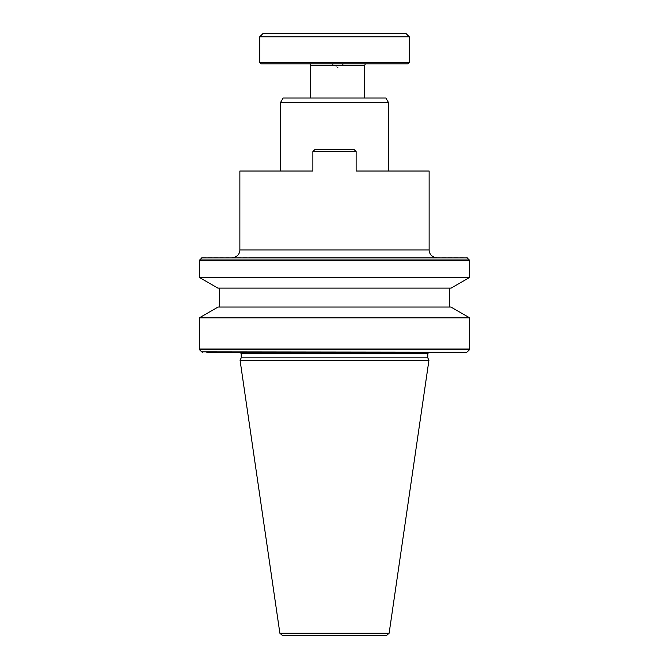 <?xml version="1.0" encoding="UTF-8"?>
<svg xmlns="http://www.w3.org/2000/svg" width="669" height="669" viewBox="0 0 669 669"><rect width="100%" height="100%" fill="white"/><g stroke="black" fill="none" stroke-linecap="round" stroke-linejoin="round"><path stroke-width="0.5" stroke-dasharray="3.35 2.51" d="M356.134 151.562L353.968 149.404L356.134 151.562L353.968 149.404L315.032 149.404L353.968 149.404L315.032 149.404L312.866 151.562L356.134 151.562L312.866 151.562L315.032 149.404L312.866 151.562L312.866 171.03L312.866 151.562L356.134 151.562L356.134 171.03L312.866 171.03L356.134 171.03L356.134 151.562L356.134 171.03L280.42 171.03L356.134 171.03M343.03 98.025L310.65 98.025L343.03 98.025M252.564 257.557L436.706 257.557L252.564 257.557M218.044 307.038L450.956 307.038M469.688 317.85L199.312 317.85M449.409 288.105L219.591 288.105L449.409 288.105M241.216 357.84L427.784 357.84M240.071 360.298L428.929 360.298M469.688 277.401L199.312 277.401M202.456 257.557L466.544 257.557M239.87 352.187L297.864 352.187M451.149 288.105L217.851 288.105M386.456 635.55L282.544 635.55M219.591 307.038L449.409 307.038M405.924 33.45L263.076 33.45M409.269 36.795L259.731 36.795M409.269 62.476L259.731 62.476M407.914 63.831L261.086 63.831M343.155 63.831L310.023 63.831L343.155 63.831M283.129 98.025L385.871 98.025M280.42 102.708L388.58 102.708M312.866 151.562L312.866 171.03M338.907 63.831L331.531 63.831L338.907 63.831M310.65 65.353L364.73 65.353M429.13 249.98L239.87 249.98M241.216 353.541L427.784 353.541M389.124 633.234L279.876 633.234M199.312 260.709L469.688 260.709M201.695 257.874L467.305 257.874M199.621 259.94L469.379 259.94M469.688 349.034L199.312 349.034M469.379 349.803L199.621 349.803M371.136 352.187L201.695 351.869M370.818 351.869L467.305 351.869M343.849 63.831L337.694 67.536L331.531 63.831"/><path stroke-width="1" d="M280.42 102.708L283.129 98.025L385.871 98.025L388.58 102.708L280.42 102.708L280.42 171.03L312.866 171.03L239.87 171.03L239.87 249.98A7.568 7.568 0 0 1 232.294 257.557M239.87 249.98L429.13 249.98L429.13 171.03L356.134 171.03L388.58 171.03L388.58 102.708M259.731 62.476L261.086 63.831L407.914 63.831L409.269 62.476L409.269 36.795L259.731 36.795L259.731 62.476L409.269 62.476M259.731 36.795L263.076 33.45L405.924 33.45L409.269 36.795M356.134 171.03L356.134 151.562L312.866 151.562L312.866 171.03M429.13 249.98A7.568 7.568 0 0 0 436.706 257.557M469.688 317.85L450.956 307.038L218.044 307.038L199.312 317.85L469.688 317.85L469.688 349.034L199.312 349.034L199.621 349.803L469.379 349.803L469.688 349.034M199.312 317.85L199.312 349.034M219.591 288.105L219.591 307.038L449.409 307.038L449.409 288.105M427.784 357.84L241.216 357.84L240.071 360.298L428.929 360.298L427.784 357.84L427.784 353.541L429.13 352.187L466.544 352.187L297.864 352.187L429.13 352.187M217.851 288.105L451.149 288.105L469.688 277.401L199.312 277.401L217.851 288.105M201.695 257.874L467.305 257.874L201.695 257.874L199.312 260.709L199.312 277.401M467.305 257.874L469.688 260.709L199.312 260.709M280.42 171.03L239.87 171.03M429.13 171.03L388.58 171.03M389.124 633.234L279.876 633.234L282.544 635.55L386.456 635.55L389.124 633.234L428.929 360.298M297.864 352.187L206.713 352.187L239.87 352.187L241.216 353.541L241.216 357.84M466.544 352.187L201.695 351.869L199.621 349.803M312.866 151.562L315.032 149.404L353.968 149.404L356.134 151.562M364.73 98.025L364.73 65.353L310.65 65.353L310.023 63.831M427.784 353.541L241.216 353.541M469.379 259.94L199.621 259.94M469.688 260.709L469.688 277.401M279.876 633.234L240.071 360.298M201.695 351.869L202.456 352.187M467.305 351.869L469.379 349.803M364.73 65.353L365.358 63.831M310.65 98.025L310.65 65.353"/></g></svg>
